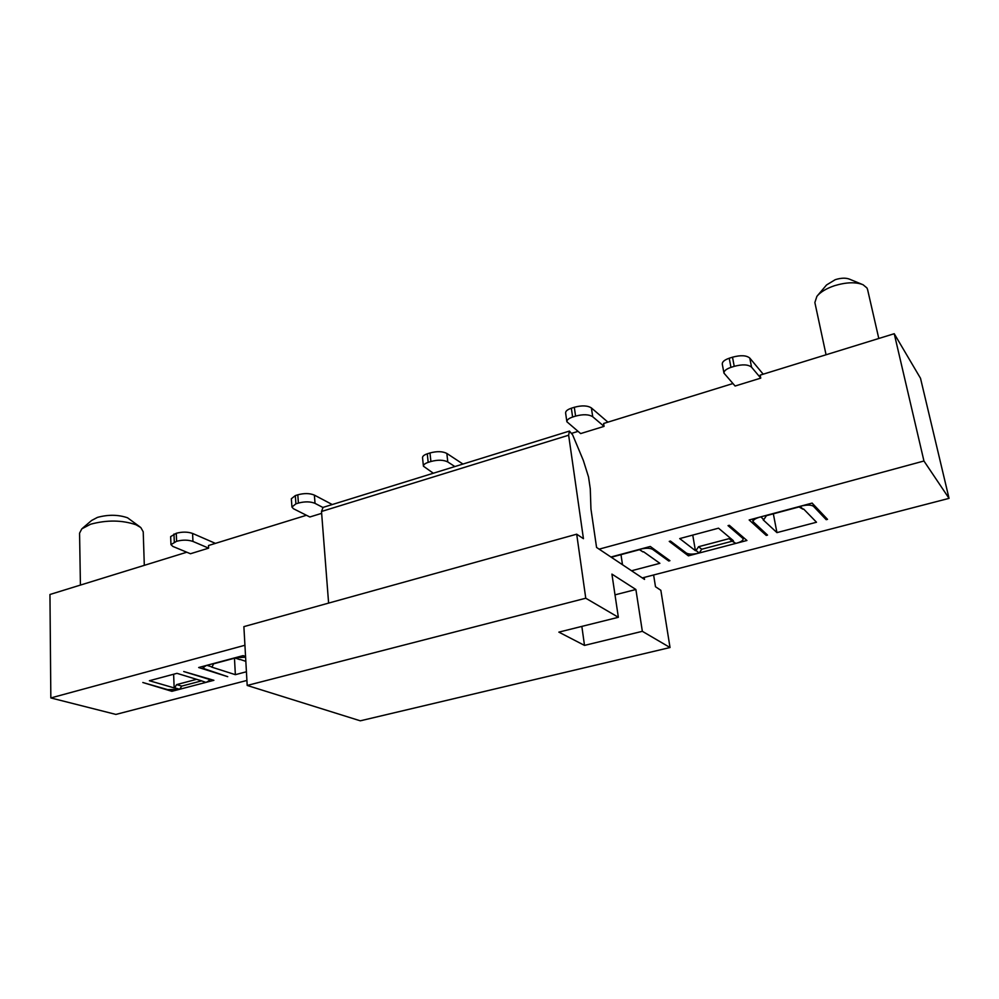 <?xml version="1.0" encoding="UTF-8"?>
<svg xmlns="http://www.w3.org/2000/svg" width="999" height="999" viewBox="0 0 999 999"><rect width="100%" height="100%" fill="white"/><g stroke="black" fill="none" stroke-linecap="round" stroke-linejoin="round"><path stroke-width="1.5" d="M670.029 647.527L360.302 720.816L247.19 685.451L243.881 626.635L576.698 534.19L585.764 598.226L618.356 617.295L611.912 574.1L635.888 589.497L642.345 631.318L670.029 647.527L660.851 590.297L655.494 586.738L653.621 574.974M644.205 577.422L644.517 579.408L596.565 547.44L590.946 509.015L590.272 488.761L588.536 476.973L583.329 460.414L572.639 434.865L569.442 431.068L568.643 435.214L583.441 538.686L576.698 534.19M642.345 631.318L584.502 645.404L558.853 632.13L618.356 617.295M585.764 598.226L247.19 685.451M569.442 431.068L323.064 507.392L321.503 511.476L328.609 603.109M635.888 589.497L615.009 594.855M581.843 626.398L584.502 645.404M246.903 680.444L115.896 714.422L50.837 697.939L244.93 645.267M207.979 678.483L209.678 680.244L206.368 682.28M208.004 678.995L183.716 671.528L213.886 680.307L206.144 682.329M179.408 689.347L171.89 691.32L142.807 682.504L167.645 689.622L179.246 689.385M200.474 680.481L205.919 682.392M206.094 682.342L179.458 689.335M196.641 679.32L176.661 684.602L174.588 687.799L179.67 689.273L181.743 686.088L201.224 680.968M173.626 674.238L174.151 687.911L149.4 680.731L176.973 673.338L201.348 680.756M234.965 657.804L243.094 655.619L245.554 656.455M245.592 657.192L235.14 657.754M206.443 665.446L203.034 667.582L204.77 668.918L227.722 676.673L198.676 667.519L206.681 665.384M206.731 665.359L234.902 657.817M239.735 659.577L234.665 657.879M240.197 659.452L245.829 661.338M246.416 671.765L235.352 674.675L211.601 667.082M213.736 663.486L212.063 666.97L206.905 665.322M176.661 684.602L181.743 686.088M234.478 658.216L235.352 674.675M610.938 557.017L639.685 549.313M611.276 557.255L639.46 549.7L642.944 551.91L639.385 549.4M643.543 551.748L659.877 563.324L631.543 570.754M599.125 549.15L923.95 461.001L949.05 498.364L642.282 577.922M639.76 549.288L650.287 546.465L669.929 560.689L668.743 561.001L652.597 549.338C649.912 547.952 645.704 547.914 639.984 549.238M742.382 536.575L743.144 538.961C743.119 540.546 740.871 541.982 736.413 543.244M742.694 538.236L728.034 525.636L729.307 525.287L746.927 540.484L736.113 543.331M698.85 553.096L688.411 555.844L669.243 541.396L670.466 541.058L686.35 553.071C688.873 554.42 692.956 554.445 698.626 553.159M732.18 541.208L729.12 538.648L735.801 543.406L732.18 541.208L701.735 549.225L699.225 552.996L696.016 550.524L698.538 546.728L701.735 549.225M736.038 543.344L698.925 553.084M692.744 535.089L695.416 550.686L679.72 538.586L718.518 528.184L733.378 540.684M800.561 506.193L812.125 503.096L827.509 519.355L826.21 519.692L813.548 506.356C811.275 504.757 807.03 504.682 800.811 506.131M760.152 517.02C755.431 518.406 753.071 519.955 753.059 521.653L767.519 535.089L766.258 535.414L749.163 519.967L760.464 516.933M760.551 516.92L800.474 506.218M760.788 516.845L763.798 519.642L766.433 515.671L799.038 506.943L802.959 509.19L800.149 506.306M803.621 509.015L816.508 522.24L776.947 532.617L763.149 519.817M214.211 663.648L235.14 658.041M668.518 559.677L668.743 561.001M825.773 517.507L826.21 519.692M773.338 513.823L776.947 532.617M620.978 554.657L622.502 564.735M80.42 585.077L79.57 533.166L81.818 528.833L90.622 524.213C106.943 519.842 122.078 520.029 136.039 524.775L140.822 527.559L143.232 531.818M814.872 302.51L816.895 296.328C820.391 292.058 826.235 288.524 834.44 285.726C846.215 282.18 855.756 281.843 863.049 284.727L866.957 287.962L867.607 289.623M215.422 543.381L192.595 533.441L192.944 541.433C188.087 539.772 182.642 539.722 176.598 541.283L170.966 544.605L172.827 546.416L190.459 553.746L208.629 548.151L208.504 545.516L306.431 515.272M170.966 544.605L170.654 536.613L176.274 533.266C182.293 531.693 187.737 531.755 192.595 533.441M729.12 538.648L698.538 546.728M140.035 526.948L127.56 517.794C118.282 514.61 108.254 514.473 97.477 517.382L91.621 520.467L82.58 528.184M861.75 284.203L849.475 279.158C845.841 277.722 841.108 277.884 835.301 279.645L826.56 284.952L817.819 295.242M607.916 422.152L591.396 407.942L592.719 416.745C588.861 414.323 583.154 414.11 575.586 416.108L572.614 417.045C568.743 418.369 566.82 419.93 566.87 421.74L580.656 433.578L604.058 426.373L603.621 423.476L732.891 383.554M566.87 421.74L565.609 412.949C565.559 411.126 567.469 409.54 571.341 408.216L574.3 407.28C581.855 405.257 587.549 405.482 591.396 407.942M763.199 374.188L749.799 358.092L751.56 367.195C748.226 364.435 742.457 364.148 734.228 366.346L730.956 367.37C726.211 369.006 723.875 370.929 723.963 373.114L735.102 386.026L760.751 378.122L760.164 375.124L894.23 333.716L920.516 378.296L949.05 498.364M723.963 373.114L722.265 364.036C722.19 361.813 724.512 359.89 729.233 358.229L732.504 357.192C740.696 354.995 746.465 355.294 749.799 358.092M462.949 464.06L446.84 453.434L447.789 461.95C443.519 459.815 437.899 459.665 430.906 461.501L428.184 462.362C425 463.424 423.414 464.71 423.426 466.196L433.329 473.239M423.426 466.196L422.527 457.692C422.515 456.181 424.1 454.895 427.272 453.821L429.982 452.959C436.963 451.111 442.582 451.261 446.84 453.434M332.255 504.545L314.385 495.117L315.022 503.359C310.427 501.473 304.882 501.386 298.401 503.071L295.904 503.858L291.933 507.017L293.456 508.728L309.84 516.982L321.641 513.349M291.933 507.017L291.346 498.763L295.317 495.591L297.802 494.805C304.27 493.094 309.802 493.194 314.385 495.117M577.971 431.393L571.878 433.279M186.788 552.222L49.95 594.492L50.837 697.939M923.95 461.001L894.23 333.716M171.84 690.159L171.89 691.32M192.944 541.433L208.629 548.151M688.061 553.783L688.411 555.844M765.921 533.653L766.258 535.414M592.719 416.745L604.058 426.373M751.56 367.195L760.751 378.122M447.789 461.95L454.87 466.558M315.022 503.359L322.877 507.455M568.643 435.214L321.503 511.476M652.597 549.338L652.372 547.976M813.548 506.356L813.099 504.12M174.301 542.007L173.976 533.99M176.274 533.266L176.598 541.283M574.3 407.28L575.586 416.108M730.956 367.37L729.233 358.229M732.504 357.192L734.228 366.346M572.614 417.045L571.341 408.216M429.982 452.959L430.906 461.501M428.184 462.362L427.272 453.821M297.802 494.805L298.401 503.071M295.904 503.858L295.317 495.591M209.678 680.244L209.615 678.983M203.034 667.582L202.984 666.37M743.144 538.961L742.769 536.9M753.059 521.653L752.572 519.055M144.306 565.347L143.219 531.755M826.061 354.77L814.897 302.66M878.795 338.486L867.569 289.485"/></g></svg>
